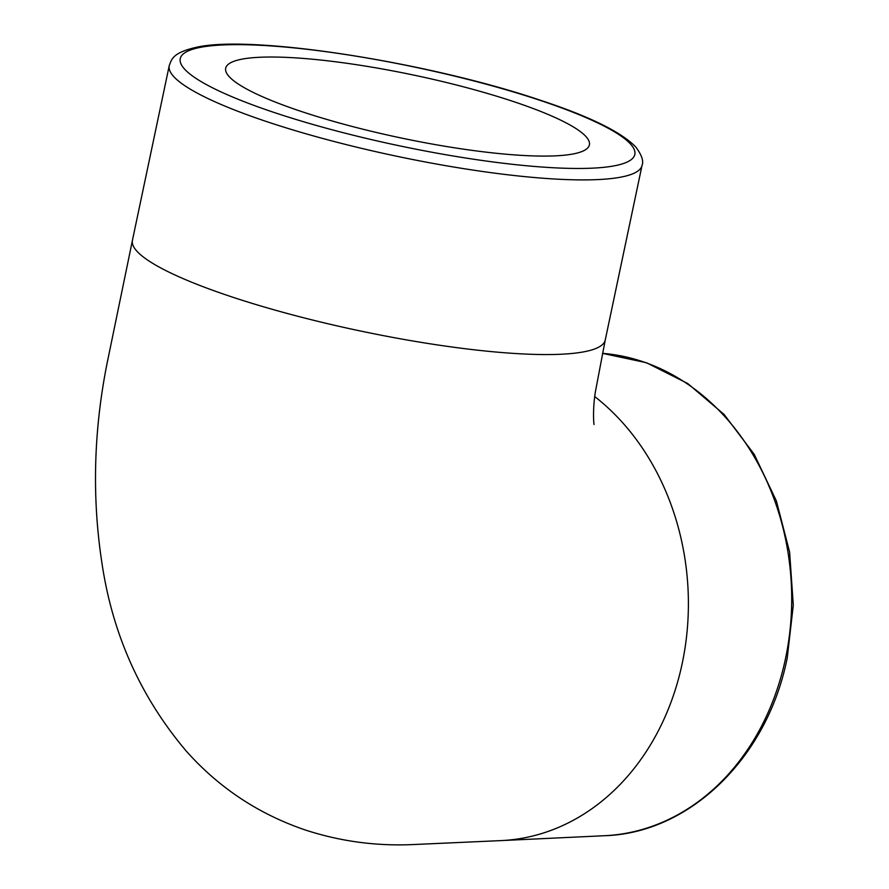 <?xml version="1.0" encoding="UTF-8"?>
<svg xmlns="http://www.w3.org/2000/svg" width="889" height="889" viewBox="0 0 889 889"><rect width="100%" height="100%" fill="white"/><g stroke="black" fill="none" stroke-linecap="round" stroke-linejoin="round"><path stroke-width="1.33" d="M259.588 57.274A185.845 32.071 -168.1 0 1 466.314 87.567A185.845 32.071 -168.1 0 1 589.396 144.885A185.845 32.071 -168.1 0 1 555.492 155.842A185.845 32.071 -168.1 0 1 348.755 125.56A185.845 32.071 -168.1 0 1 225.684 68.242A185.845 32.071 -168.1 0 1 259.588 57.274M169.232 65.697A241.608 41.694 11.9 0 0 267.911 122.015A241.608 41.694 11.9 0 0 597.986 179.578A241.608 41.694 11.9 0 0 642.058 165.332C643.814 161.12 641.747 155.042 635.868 147.107C621.4 132.094 589.785 116.537 541.023 100.457C430.298 62.786 254.732 34.849 197.725 46.995C172.588 52.473 171.688 59.141 169.232 65.697L132.428 240.341A241.608 41.694 11.9 0 0 231.107 296.659A241.608 41.694 11.9 0 0 561.181 354.233A241.608 41.694 11.9 0 0 605.253 339.987L595.886 389.126C592.496 406.573 593.663 424.297 594.085 424.509M132.439 240.352L107.002 363.69C93.667 430.932 91.934 497.107 101.802 562.192C112.303 633.957 140.451 696.92 186.257 751.083C218.916 787.776 258.588 814.08 305.305 829.993C340.231 841.394 376.247 846.239 413.352 844.55L501.385 840.583A241.608 198.391 -92.7 0 0 682.241 663.305A241.608 198.391 -92.7 0 0 594.774 396.605M539.967 100.313A232.307 40.094 -168.1 0 1 592.474 168.154A232.307 40.094 -168.1 0 1 275.101 112.803A232.307 40.094 -168.1 0 1 222.594 44.961A232.307 40.094 -168.1 0 1 539.967 100.313M604.587 835.716C690.264 833.16 767.707 757.039 787.232 657.893L793.288 605.242L789.61 552.069L776.375 500.94L754.216 454.346L724.179 414.541L687.675 383.481L646.447 362.723L602.509 353.355A241.608 198.391 87.3 0 1 785.543 658.438A241.608 198.391 87.3 0 1 604.587 835.716L501.285 840.583M642.058 165.332L605.253 339.987"/></g></svg>
